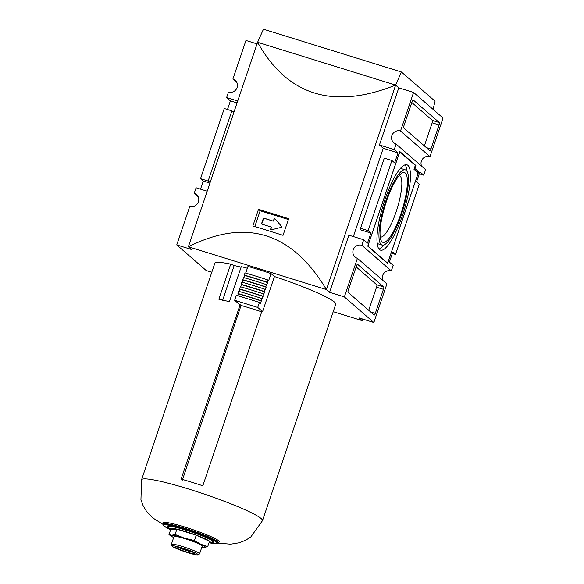 <?xml version="1.0" encoding="UTF-8"?>
<svg xmlns="http://www.w3.org/2000/svg" width="584" height="584" viewBox="0 0 584 584"><rect width="100%" height="100%" fill="white"/><g stroke="black" fill="none" stroke-linecap="round" stroke-linejoin="round"><path stroke-width="0.88" d="M275.006 218.803A0.533 0.511 -49 0 0 274.276 219.124L273.721 220.745A0.533 0.511 -49 0 1 273.064 221.088L263.975 218.153A0.533 0.511 -49 0 0 263.311 218.504L261.617 223.511A0.533 0.511 -49 0 0 261.939 224.168L270.815 226.921A0.533 0.511 -49 0 1 270.991 227.023L271.202 227.205A0.533 0.511 -49 0 1 271.348 227.76L270.801 229.381A0.533 0.511 -49 0 0 270.852 229.826M272.852 220.905A0.533 0.511 -49 0 0 273.516 220.562L274.064 218.942A0.533 0.511 -49 0 1 274.954 218.737L281.736 226.607A0.423 0.409 -49 0 1 281.503 227.293L271.188 229.855A0.533 0.511 -49 0 1 270.589 229.198L271.137 227.577A0.533 0.511 -49 0 0 270.991 227.023M288.387 219.526L260.157 210.766L254.814 226.556M273.064 221.088L264.187 218.336A0.533 0.511 -49 0 0 263.523 218.686L261.829 223.694A0.533 0.511 -49 0 0 261.88 224.147M258.493 209.327L252.865 225.964A319.134 32.697 18.7 0 1 283.036 235.323L288.664 218.686A319.134 32.697 -161.3 0 0 258.493 209.327L260.157 210.766M433.065 109.361L435.065 101.222L401.412 71.993L263.45 29.2L257.588 42.289C287.379 95.645 333.391 109.916 395.631 85.103L326.419 289.576L188.376 246.762C245.988 217.927 292 232.206 326.419 289.576L329.573 292.321L344.363 296.906L373.848 322.514L386.907 283.926L357.43 258.318A6.913 6.672 131 0 1 353.794 248.558A6.913 6.672 131 0 1 361.839 245.287L391.316 270.896A6.913 6.672 -49 0 0 382.973 280.502M257.588 42.289L188.376 246.762L191.537 249.507L176.748 244.915L206.225 270.523L211.795 272.246M413.224 99.915A2.124 0.511 107.2 0 0 413.18 99.886A2.124 0.511 107.2 0 0 412.129 101.55L403.982 125.604A2.124 0.511 107.2 0 0 403.726 127.976L429.839 150.657A2.124 0.511 107.2 0 0 429.882 150.679A2.124 0.511 107.2 0 0 430.934 149.015L439.08 124.961A2.124 0.511 107.2 0 0 439.336 122.589L413.122 99.879M413.574 92.433L400.514 131.02L429.992 156.629L443.059 118.041L413.574 92.433L398.784 87.848L379.447 144.978L383.235 148.27L353.349 236.564M257.048 43.888L245.959 40.442L232.899 79.037L236.834 82.454M232.899 79.037A6.913 6.672 131 0 1 236.535 88.797A6.913 6.672 131 0 1 228.483 92.06L226.621 97.579L230.41 100.871L227.483 109.507M207.174 191.223L196.085 187.785L194.216 193.297L198.158 196.72M194.216 193.297A6.913 6.672 131 0 1 197.852 203.057A6.913 6.672 131 0 1 189.807 206.327L176.748 244.915M429.992 156.629A6.913 6.672 -49 0 0 421.648 166.236M400.514 131.02A6.913 6.672 131 0 0 393.777 142.759A6.913 6.672 131 0 0 396.105 144.051L425.583 169.659L423.721 175.171L419.283 173.791M360.547 228.308L368.146 230.665L370.884 233.045L361.029 229.987L360.547 228.308L384.301 158.147L391.901 160.505L394.638 162.885L398.025 152.862L383.235 148.27M423.721 175.171L419.925 171.878L416.538 181.901L419.276 184.281L395.521 254.441L392.317 253.449M391.901 160.505L368.146 230.665M209.919 183.12L203.268 181.055L200.531 178.675L224.278 108.514L231.877 110.872L208.13 181.033L210.196 182.303M231.877 110.872L233.943 112.143M200.531 178.675L208.13 181.033M356.488 265.932L348.341 289.985A2.124 0.511 107.2 0 0 348.086 292.358L374.198 315.031A2.124 0.511 107.2 0 0 374.249 315.061A2.124 0.511 107.2 0 0 375.3 313.396L383.44 289.343A2.124 0.511 107.2 0 0 383.695 286.97L357.583 264.289A2.124 0.511 107.2 0 0 357.539 264.267A2.124 0.511 107.2 0 0 356.488 265.932M357.43 258.318L344.363 296.906M203.268 181.055L200.524 189.165M237.06 102.93L230.41 100.871M237.71 101.017L226.621 97.579M401.412 71.993L395.587 85.089L257.632 42.303M398.784 87.848L395.587 85.089M333.216 311.673L362.219 320.667L359.058 317.922L373.848 322.514M370.884 233.045L367.497 243.068L363.701 239.776L348.911 235.191L329.573 292.321M396.105 144.051L394.236 149.57L379.447 144.978M394.236 149.57L398.025 152.862M391.316 270.896L393.185 265.377L389.397 262.085L392.784 252.062L395.521 254.441M363.701 239.776L361.839 245.287M362.759 319.068L362.219 320.667M401.5 214.24A39.362 9.497 107.2 0 0 405.369 169.878A39.362 9.497 107.2 0 0 384.637 204.656A39.362 9.497 107.2 0 0 382.053 245.068A39.362 9.497 107.2 0 0 401.5 214.24M382.075 241.856A36.485 8.804 -72.8 0 1 381.148 240.579A36.485 8.804 -72.8 0 1 385.301 204.867A36.485 8.804 -72.8 0 1 402.091 173.068A36.485 8.804 -72.8 0 1 405.347 173.09A36.485 8.804 -72.8 0 1 400.931 213.744A36.485 8.804 -72.8 0 1 382.075 241.856M402.559 215.153A44.676 10.782 107.2 0 0 406.946 164.797A44.676 10.782 107.2 0 0 383.411 204.276A44.676 10.782 107.2 0 0 380.476 250.149A44.676 10.782 107.2 0 0 402.559 215.153M406.99 171.265A44.676 10.782 107.2 0 0 405.092 164.849M378.972 249.054A44.676 10.782 107.2 0 0 384.17 244.842M405.369 169.878L402.018 168.842A39.362 9.497 107.2 0 0 399.901 169.068M377.081 242.645A39.362 9.497 107.2 0 0 378.702 244.024L382.053 245.068M380.221 237.024A32.222 7.774 107.2 0 0 396.134 211.788A32.222 7.774 107.2 0 0 400.033 175.886A32.222 7.774 107.2 0 0 399.31 175.47M400.179 152.132L399.084 153.774L368.548 243.981L368.292 246.353L387.243 262.815L388.338 261.172L417.516 174.974L417.779 172.601L413.983 169.309L415.341 165.301L399.639 151.964M386.776 262.669L387.243 262.815M367.825 246.207L368.292 246.353M415.874 165.506L399.784 151.533L367.759 246.149L387.637 263.413L418.648 171.805L414.859 168.513L415.874 165.506L415.334 165.338M414.311 168.345L414.859 168.513M415.859 170.937L418.648 171.805M368.723 310.279L376.534 287.197A2.124 0.511 107.2 0 0 376.797 284.831L356.16 266.903M424.364 145.905L432.175 122.822A2.124 0.511 107.2 0 0 432.437 120.45L411.793 102.521M172.061 536.63L168.988 534.601L171.798 535.251A18.082 1.854 -161.3 0 0 172.061 536.63A18.082 1.854 -161.3 0 0 173.66 537.528M201.874 547.084A18.082 1.854 -161.3 0 0 203.692 547.339A18.082 1.854 -161.3 0 0 204.415 547.369A18.082 1.854 -161.3 0 0 200.83 544.259L207.7 546.609L209.495 541.302L196.239 535.192L176.886 529.184L170.783 529.294L168.988 534.601M171.36 544.324L173.995 536.535A14.892 1.526 18.7 0 1 185.157 538.747A14.892 1.526 18.7 0 1 202.21 546.084L199.575 553.873A14.892 1.526 -161.3 0 0 185.96 547.653A14.892 1.526 -161.3 0 0 171.36 544.324A14.892 1.526 -161.3 0 0 171.389 544.5L172.207 546.135A13.585 1.394 -161.3 0 0 187.741 552.668A13.585 1.394 -161.3 0 0 197.808 554.8A13.585 1.394 -161.3 0 0 185.5 549.011A13.585 1.394 -161.3 0 0 172.207 546.135M200.83 544.259A18.082 1.854 -161.3 0 0 184.529 538.2A18.082 1.854 -161.3 0 0 171.798 535.251L175.09 534.491L184.529 538.2L194.443 540.499L200.83 544.259M207.7 546.609L204.415 547.369M187.099 552.114A10.351 1.058 -161.3 0 0 194.837 553.53A10.351 1.058 -161.3 0 0 185.391 549.325A10.351 1.058 -161.3 0 0 175.339 546.931A10.351 1.058 -161.3 0 0 187.099 552.114M178.069 547.208A9.11 0.934 -161.3 0 0 187.252 550.734A9.11 0.934 -161.3 0 0 192.501 552.092M176.886 529.184L175.09 534.491M163.425 524.651L152.599 517.796L146.489 511.285L143.029 505.467L140.941 499.78L141.562 479.749A63.824 6.541 -161.3 0 1 204.108 494.02A63.824 6.541 -161.3 0 1 262.471 520.68L335.756 304.176A63.824 6.541 -161.3 0 0 274.443 276.531L262.559 311.63A63.824 6.541 18.7 0 0 261.844 311.389L202.816 485.779A63.824 6.541 18.7 0 0 181.128 479.048L240.148 304.666A63.824 6.541 18.7 0 0 239.491 304.476L234.651 300.278L236.359 295.248L259.427 302.402L260.654 303.468L261.785 298.482L262.216 298.855L263.347 293.869L263.778 294.248L264.589 291.839L264.158 291.467L264.91 289.262L265.34 289.635L266.151 287.226L265.72 286.853L267.713 282.619L267.282 282.247L268.027 280.043L268.676 280.597L271.049 273.582A59.145 6.059 -161.3 0 0 247.974 266.428L245.718 273.1M211.16 542.412A24.47 2.504 -161.3 0 0 213.656 542.142A24.47 2.504 -161.3 0 0 191.282 531.922A24.47 2.504 -161.3 0 0 167.309 526.447A24.47 2.504 -161.3 0 0 169.126 528.177M247.361 268.253A63.824 6.541 -161.3 0 0 241.265 266.625L229.395 301.709A63.824 6.541 18.7 0 0 218.847 299.22L230.724 264.136A63.824 6.541 -161.3 0 0 214.839 263.253L141.562 479.749M182.354 480.114L241.068 305.461A59.276 6.074 18.7 0 1 261.69 311.834M197.808 554.8L199.451 553.997A14.892 1.526 -161.3 0 0 199.575 553.873M234.651 300.278L257.726 307.432L259.427 302.402M243.9 277.641L244.959 272.881A62.335 6.388 18.7 0 1 268.027 280.043M244.207 275.086A62.335 6.388 18.7 0 1 267.282 282.247M244.638 275.466A60.21 6.168 18.7 0 1 267.713 282.619M242.345 282.247L243.397 277.495A62.335 6.388 18.7 0 1 266.472 284.649M242.652 279.7A62.335 6.388 18.7 0 1 265.72 286.853M243.083 280.072A60.21 6.168 18.7 0 1 266.151 287.226M240.783 286.861L241.834 282.101A62.335 6.388 18.7 0 1 264.91 289.262M241.09 284.313A62.335 6.388 18.7 0 1 264.158 291.467M241.52 284.685A60.21 6.168 18.7 0 1 264.589 291.839M239.221 291.474L240.272 286.715A62.335 6.388 18.7 0 1 263.347 293.869M239.528 288.919A62.335 6.388 18.7 0 1 262.603 296.073M239.958 289.292A60.21 6.168 18.7 0 1 263.034 296.453M237.79 295.694L238.717 291.328A62.335 6.388 18.7 0 1 261.785 298.482M237.965 293.533A62.335 6.388 18.7 0 1 261.041 300.687M238.396 293.905A60.21 6.168 18.7 0 1 261.471 301.059M257.726 307.432L262.559 311.63M274.443 276.531L271.049 273.582M222.526 300.724L234.155 265.537A59.583 6.103 18.7 0 1 241.09 267.151M230.724 264.136L234.155 265.537M241.068 305.461L240.148 304.666M196.239 535.192L194.443 540.499M376.797 284.831L383.695 286.97M376.534 287.197L383.44 289.343M370.65 311.958L375.3 313.396M432.437 120.45L439.336 122.589M432.175 122.822L439.08 124.961M426.291 147.577L430.934 149.015M209.116 542.419A21.272 2.183 -161.3 0 0 190.837 533.229A21.272 2.183 -161.3 0 0 170.74 529.433M262.471 520.68L250.799 536.966L245.681 540.215L239.403 542.74L230.592 544.193L217.832 543.069L216.372 543.784L209.021 542.711A28.295 2.898 -161.3 0 0 210.014 538.733A28.295 2.898 -161.3 0 0 172.265 525.958A28.295 2.898 -161.3 0 0 170.645 529.717L164.148 526.111L163.41 525.162L163.834 523.855M163.615 524.082A28.726 2.942 -161.3 0 1 191.764 530.506A28.726 2.942 -161.3 0 1 218.029 542.5L217.825 543.098A28.726 2.942 -161.3 0 0 191.559 531.104A28.726 2.942 -161.3 0 0 163.41 524.688M218.022 542.266A29.784 3.051 -161.3 0 0 192.136 529.396A29.784 3.051 -161.3 0 0 163.761 523.899M212.861 541.091L211.663 542.229L209.087 542.514M168.572 526.096L168.827 527.732L170.71 529.52"/></g></svg>

